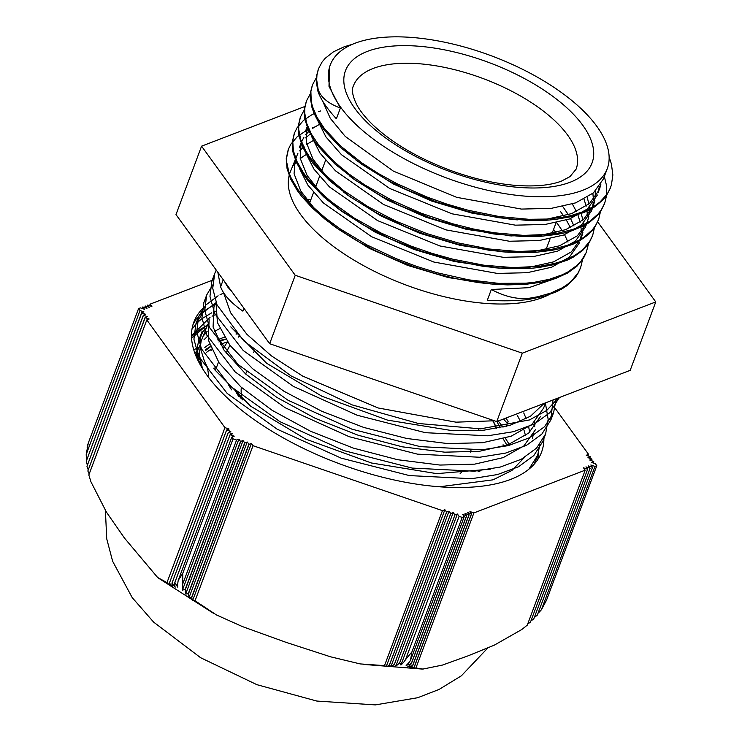 <?xml version="1.0" encoding="UTF-8"?>
<svg xmlns="http://www.w3.org/2000/svg" width="742" height="742" viewBox="0 0 742 742"><rect width="100%" height="100%" fill="white"/><g stroke="black" fill="none" stroke-linecap="round" stroke-linejoin="round"><path stroke-width="1.11" d="M199.765 363.895L197.984 357.023L197.539 346.356L198.652 340.754L202.149 331.201L200.321 339.094L200.841 349.779L204.44 361.252L207.38 367.207L208.604 374.886L207.806 376.361M199.338 338.704L202.974 331.785L206.081 327.945M194.914 353.294L198.077 349.371M199.44 363.292L200.553 362.634M224.056 347.581L222.442 347.831M535.103 463.11L535.121 460.745M215.263 311.232L213.353 312.057M211.748 312.799L201.62 318.893L197.251 322.677L191.974 329.179M193.013 324.569L195.999 319.375L203.605 311.278L215.134 304.137M538.34 453.269L537.885 459.372M191.501 336.506L200.442 329.244L207.111 325.58M503.67 419.156L507.352 423.404M193.764 349.862L199.106 347.024M218.231 340.661L225.42 339.289M543.877 437.91A185.611 81.657 -159.5 0 1 541.549 452.147A185.611 81.657 -159.5 0 1 390.58 479.165A185.611 81.657 -159.5 0 1 207.064 375.35A185.611 81.657 -159.5 0 1 193.829 322.139A185.611 81.657 -159.5 0 1 203.67 307.568M86.712 459.706A35.69 31.989 12.3 0 1 86.23 454.401L140.015 310.555L143.957 311.909L141.639 312.799L86.36 461.023L141.731 312.929L145.682 314.283L143.364 315.174L86.981 466.338L143.447 315.294L147.408 316.648L145.08 317.548L87.844 470.985L145.172 317.669L149.133 319.023L146.805 319.923L88.827 474.991L90.951 481.818L106.496 512.221L124.461 538.061L157.619 577.48L166.987 582.6L224.928 427.624L229.065 429.043L226.635 429.97L169.38 583.091A35.718 14.256 122.8 0 0 170.372 586.004L166.987 582.6M88.196 469.695A35.699 31.999 12.3 0 1 86.981 466.338M87.333 465.039A35.69 31.989 12.3 0 1 86.36 461.023M89.235 473.906A35.718 32.017 12.3 0 1 87.844 470.985M240.51 441.397L185.203 589.306L182.402 590.178A35.69 14.246 -57.2 0 1 182.773 583.88L236.559 440.043L238.878 439.143L240.51 441.397L243.042 440.572L244.684 442.826L188.255 593.739L185.676 594.017A35.69 14.246 -57.2 0 1 185.352 589.565L240.723 441.471M238.878 439.143L182.402 590.178M248.848 444.254L191.566 597.468L189.127 597.384A35.699 14.246 -57.2 0 1 188.422 593.943L244.897 442.9L247.216 442L249.062 444.328L251.39 443.428L192.697 600.399A35.718 14.256 -57.2 0 1 191.742 597.644L249.062 444.328M247.216 442L189.127 597.384M243.042 440.572L185.676 594.017M251.39 443.428L253.022 445.692L195.044 600.76L192.697 600.399M466.551 515.736L411.253 663.654L406.134 665.416A35.69 17.743 -85.8 0 0 410.456 660.473L464.232 516.627L462.6 514.382L466.551 515.736L465.048 513.445L469.009 514.8L412.58 665.704L407.673 666.891A35.69 17.743 -85.8 0 0 411.309 663.784L466.681 515.69M471.458 513.854L414.175 667.067L409.408 667.874A35.699 17.743 -85.8 0 0 412.663 665.787L469.13 514.753L467.497 512.499L471.578 513.807L469.946 511.553L473.906 512.917L415.928 667.986L411.253 668.523A35.718 17.752 -85.8 0 0 414.259 667.123L471.578 513.807M415.928 667.986L422.94 669.071L442.455 665.073L468.072 655.835L494.228 645.188L521.737 629.55L527.265 625.154L585.206 470.168L583.5 467.822L587.636 469.241L530.391 622.362L587.655 469.232L585.948 466.876L590.094 468.295L533.711 619.088L590.103 468.295L588.397 465.939L592.543 467.358L537.319 615.09L592.561 467.349L590.845 464.993L594.991 466.412L541.419 609.711L546.511 600.232L596.8 465.716L595.362 463.741L591.411 462.387L593.739 461.487L593.173 462.989M593.739 461.487L589.695 460.012L592.014 459.113L591.457 460.615M592.014 459.113L587.97 457.638L590.298 456.747L589.732 458.241M590.298 456.747L586.245 455.273L588.573 454.373L588.007 455.876M231.801 437.094L178.219 580.383A35.69 14.246 122.8 0 0 177.765 587.191L174.852 582.47L230.085 434.738L234.231 436.157L231.801 437.094L233.071 438.847L236.559 440.043M230.076 434.719L174.834 582.479A35.69 14.246 122.8 0 0 175.14 587.228L171.996 583.138L228.369 432.363L232.506 433.782L230.085 434.738M228.35 432.345L171.977 583.138A35.699 14.246 122.8 0 0 172.691 586.783L169.408 583.101L226.644 429.989L230.79 431.408L228.369 432.363M459.103 516.358L405.531 659.657A35.69 17.743 94.2 0 1 400.921 665.036L399.715 662.671L454.957 514.939L457.387 514.002L459.103 516.358L462.183 517.415L464.232 516.627M457.387 514.002L400.921 665.036M450.756 513.501L394.382 664.294A35.699 17.743 94.2 0 1 390.951 666.52L389.374 665.184L446.619 512.082L449.049 511.145L450.756 513.501L453.214 512.574L454.929 514.929L399.688 662.689A35.69 17.743 94.2 0 1 395.848 666.019L394.41 664.285L450.784 513.51M449.049 511.145L390.951 666.52M446.582 512.063L389.337 665.184A35.718 17.752 94.2 0 1 386.192 666.678L384.504 665.63L442.445 510.644L444.875 509.717L446.619 512.082M444.875 509.717L386.192 666.678M453.214 512.574L395.848 666.019M541.419 609.711A35.69 31.989 12.3 0 1 538.015 613.235M533.711 619.088A35.699 31.999 12.3 0 1 531.012 620.729M530.391 622.362A35.718 32.008 12.3 0 1 527.84 623.614M537.301 615.109A35.69 31.989 12.3 0 1 534.37 617.372M142.232 308.514L142.816 306.938L144.532 309.303L140.386 307.874L138.569 308.57L140.015 310.555M144.681 307.568L145.265 306.001L146.981 308.357L142.816 306.938M149.587 305.685L150.172 304.118L151.878 306.474L147.723 305.055L149.43 307.411L145.265 306.001M147.129 306.622L147.723 305.055M182.773 583.88L182.773 573.353L178.219 580.383M182.773 573.353L233.071 438.847M146.805 319.923L224.928 427.624M86.23 454.401L88.279 443.085L138.569 308.57M410.456 660.473L411.893 651.93L405.531 659.657M411.893 651.93L462.183 517.415M384.504 665.63L360.176 663.914L330.524 656.8L286.208 642.396L242.411 626.582L216.423 614.923L195.044 600.76M253.022 445.692L442.445 510.644M594.991 466.412L596.8 465.716M473.906 512.917L585.206 470.168M588.573 454.373L554.997 408.081M88.279 443.085L87.222 446.665M213.028 279.975L150.172 304.118M506.239 426.381L508.131 421.308L506.22 418.599M207.658 324.523L191.584 338.231M534.388 463.945L536.039 459.001M215.681 303.07L203.234 312.326L195.869 323.948L193.931 339.233L198.624 356.355L227.163 393.39L277.183 429.191L341.144 458.129L409.417 475.585L471.671 478.701L497.502 474.555L518.482 466.774L533.786 455.607L542.819 441.444L544.044 437.585M205.525 298.822L203.883 302.495L201.945 317.78L206.647 334.911L235.186 371.937L285.197 407.748L349.167 436.686L417.44 454.141L479.684 457.248L505.525 453.112L526.495 445.321L541.808 434.163L550.833 419.991L553.031 399.975M213.52 277.425L211.897 281.051L209.958 296.336L214.679 313.467L243.2 350.493L293.211 386.304L357.18 415.242L425.454 432.697L487.698 435.795L513.547 431.677L534.509 423.877L549.831 412.71L559.199 397.601M217.833 272.258L220.597 286.709M215.57 314.552L212.054 316.194M210.097 317.214L191.492 335.866M528.888 469.204L537.607 455.384L540.046 444.041M223.583 293.099L220.059 294.75M218.111 295.77L205.914 304.953L198.67 316.435L196.741 331.73L201.434 348.851L229.964 385.886L279.984 421.688L343.954 450.626L412.218 468.081L474.472 471.189L500.303 467.052L521.292 459.27L536.587 448.103L545.62 433.931L548.162 419.332L545.426 403.203M212.62 284.993L206.684 294.991L204.755 310.277L209.457 327.407L237.987 364.433L288.007 400.244L351.968 429.182L420.241 446.638L482.495 449.745L508.335 445.608L529.306 437.817L544.619 426.65L553.643 412.487L556.166 398.769M216.247 270.079L214.707 273.548L212.731 288.35L217.035 304.925L243.71 340.819L290.985 375.879L352.153 404.9L418.497 423.506L480.538 428.839L529.445 419.953L546.715 410.456L558.29 397.953M544.155 403.379L530.465 416.243L510.004 425.324L483.71 430.221L452.796 430.74L387.528 420.111L321.917 396.237L266.666 363.283L230.799 326.907M540.361 416.689L528.731 433.031L507.992 444.764L479.462 451.275L444.773 452.184L402.35 446.823L358.126 435.229L315.285 418.34L276.877 397.415L245.685 374.042L223.88 349.974L213.075 327.009L213.946 306.873L215.885 302.699M534.667 421.892L534.694 426.789M533.693 433.718L532.348 438.142M490.768 469.111L436.76 473.637L371.473 462.999L305.843 439.125L250.583 406.152L214.753 369.776M202.455 368.505L199.227 354.12L201.138 341.19L207.89 324.106M517.341 415.409L520.532 421.493M524 430.137L525.512 435.591M196.24 356.652L197.929 349.77L199.876 345.54M203.994 339.78L207.584 336.256M214.317 331.461L219.753 328.604M498.244 421.011L503.011 427.179M223.249 279.725L220.606 286.792C223.518 294.713 230.938 302.829 242.884 311.139L243.96 308.282M231.986 291.764L227.85 287.135L223.982 280.736M207.203 331.201L204.282 334.985M439.477 486.78L493.013 479.842L511.887 470.484L524.269 457.628M529.621 432.234L528.721 427.012M526.217 418.738L523.741 412.914M209.142 319.737L208.261 339.882L219.075 362.838L240.862 386.916L272.073 410.28L310.471 431.213L353.313 448.094L397.536 459.697L439.96 465.058L474.648 464.149L503.178 457.628L523.917 445.896L535.557 429.562M215.968 302.3L217.434 322.584L229.899 345.243L252.577 368.681L283.917 391.229L321.815 411.291L363.701 427.42L406.737 438.476L447.983 443.614L482.671 442.696L511.201 436.185L531.94 424.452L543.571 408.109M223.528 292.626L230.632 312.809L246.919 334.327L271.405 355.872L302.708 376.12L378.16 407.979L456.005 422.17L494.395 420.77M502.38 419.425L534.611 407.043M310.917 199.542A172.107 75.712 20.5 0 0 306.724 199.756M655.77 301.929L630.19 370.341L496.75 421.586L269.652 343.704L175.993 214.577L201.574 146.165L295.233 275.282L522.331 353.173L655.77 301.929L597.69 221.858M496.75 421.586L522.331 353.173M269.652 343.704L295.233 275.282M304.776 106.523L201.574 146.165M548.644 294.843A147.881 65.055 -159.5 0 1 486.121 303.441A147.881 65.055 -159.5 0 1 343.036 253.208A147.881 65.055 -159.5 0 1 290.15 172.255L297.904 153.316M293.721 165.549A147.881 65.055 -159.5 0 1 296.355 162.303M300.269 158.649A147.881 65.055 -159.5 0 1 306.168 154.614M553.569 229.426A147.881 65.055 -159.5 0 1 556.008 232.589M524.065 283.323L490.75 283.991M288.23 149.717L286.236 158.658L287.071 168.657L290.799 179.388L297.357 190.611L301.651 196.333L312.159 207.825L325.107 219.27L340.226 230.4L357.217 241.002L375.693 250.815L395.421 259.719L415.956 267.491L436.834 273.965L457.786 279.038L478.349 282.581L493.578 284.223L448.409 277.61L407.683 265.413L369.238 248.31L336.293 227.757L315.146 209.467L300.835 191.102L294.073 173.767L295.316 158.473M299.647 150.904L304.016 146.443M306.687 144.384L313.031 140.665M556.741 222.609L562.353 230.808M564.569 234.695L567.992 242.087M529.38 299.323C517.48 300.937 503.466 301.233 487.327 300.222L491.334 289.501L528.823 287.683L556.815 278.009M318.299 69.294L316.519 76.138L316.259 81.11L317.706 90.515C320.071 98.334 326.285 107.757 336.367 118.785L340.383 108.063C327.973 103.37 320.563 97.128 318.17 89.337M529.398 299.332L544.804 296.049L556.379 291.801L561.944 288.916L566.888 285.679L574.79 278.157L577.73 273.909L580.42 268.122M493.578 284.223L507.519 284.891L525.382 284.372L541.549 282.192L555.702 278.408L567.528 273.084L576.877 266.295L583.537 258.17L586.43 252.039M294.249 133.625L292.283 142.149L292.274 147.046L292.997 152.147L296.587 162.823L303.024 174.027L307.262 179.74L323.79 196.982L337.823 208.363L362.448 224.464L390.58 238.924L421.057 251.093L452.425 260.377L483.469 266.378L503.28 268.4L530.641 268.344L538.998 267.5L554.283 264.579L567.426 260.071L573.065 257.261L582.535 250.536L586.273 246.659L589.315 242.467L592.45 235.956M300.26 117.542L298.33 125.639L298.265 130.518L298.915 135.61L302.384 146.248L305.194 151.795L312.874 163.157L329.29 180.436L350.845 197.27L376.723 212.991L405.679 226.811L426.158 234.685L457.591 244.081L488.598 250.165L508.446 252.261L535.909 252.317L552.233 250.286L559.672 248.653L572.907 244.22L578.649 241.419L588.193 234.778L591.986 230.929L595.093 226.764L598.46 219.873M306.27 101.459L304.387 109.139L304.248 113.999L304.841 119.063L308.208 129.72L314.376 140.859L318.494 146.564L334.744 163.843L356.16 180.705L381.926 196.472L400.949 205.988L431.26 218.287L462.683 227.766L493.718 233.953L523.156 236.587L541.224 236.271L557.567 234.324L565.052 232.728L571.999 230.743L584.177 225.596L589.352 222.47L597.69 215.199L600.862 211.062L604.47 203.781M312.289 85.376L310.453 92.639L310.249 97.48L312.03 107.766L314.014 113.155L316.695 118.683L324.124 129.98L340.198 147.259L361.475 164.14L387.129 179.944L406.097 189.507L436.361 201.88L467.775 211.442L498.837 217.74L528.341 220.476L546.474 220.235L554.942 219.502L570.431 216.803L583.861 212.5L589.704 209.773L594.936 206.675L603.394 199.459L606.622 195.35L610.49 187.698M600.89 184.155L599.397 189.664L589.426 203.605L571.637 213.603L547.16 219.103L511.897 219.437L472.339 213.232L431.705 201.073L393.381 184.007L356.049 160.244M358.154 161.775L335.922 141.583M595.288 191.186L595.279 197.307M594.889 200.201L593.377 205.747L583.416 219.697L565.627 229.686L541.141 235.195L511.377 235.882L466.338 229.324L425.658 217.137L387.287 200.052L354.361 179.536L329.949 157.712M587.256 197.344L588.879 204.069M589.278 207.268L589.278 213.362M588.888 216.256L587.367 221.83L577.397 235.78L559.616 245.769L535.121 251.278L505.367 251.965L460.365 245.426L419.629 233.22L381.221 216.107L348.267 195.563L327.389 177.496L313.096 159.363L306.223 142.195L307.086 126.984L305.333 131.659M581.246 213.446L582.86 220.161M583.258 223.351L583.268 229.426M582.887 232.32L581.357 237.922L571.368 251.863L553.606 261.861L529.102 267.352L499.357 268.057L454.392 261.518L413.656 249.312L375.211 232.2L342.257 211.637L321.369 193.579L307.095 175.446L300.204 158.287L301.076 143.085L299.314 147.751M301.326 142.39L303.932 137.205M305.658 134.803L308.932 131.325M312.707 128.301L319.051 124.582M562.77 206.526L568.372 214.726M570.579 218.602L573.993 226.004M529.389 299.332L529.834 298.154L537.82 296.726L550.647 293.127L562.39 287.738L567.324 284.492L571.628 280.893L578.166 272.731L580.643 267.537L582.526 259.746M314.636 127.021L312.586 127.782M308.978 129.303L306.121 130.703M305.583 130.991L297.199 136.751L290.864 144.18L288.443 149.123L286.681 157.471L286.737 162.387L289.018 172.765L291.244 178.21L297.792 189.433L307.049 200.915L312.595 206.647L325.543 218.092L340.661 229.222L366.696 244.814L395.857 258.541L416.401 266.313L437.27 272.778L468.582 279.827L498.559 283.351L525.828 283.194L534.138 282.312L549.34 279.317L562.334 274.763L567.964 271.906L577.322 265.117L580.995 261.212L586.254 252.475L588.545 243.664M320.674 110.929L318.606 111.699M314.2 113.591L312.122 114.62M311.594 114.908L303.524 120.39L297.097 127.745L294.463 133.041L292.728 140.971L293.442 150.969L297.032 161.635L303.459 172.84L307.707 178.562L318.132 190.091L330.941 201.509L354.212 218.055L381.305 233.136L411.161 246.149L431.937 253.356L452.87 259.199L483.914 265.2L513.214 267.612L539.443 266.322L554.728 263.401L561.583 261.342L573.51 256.083L578.565 252.892L582.98 249.358L589.76 241.289L592.673 235.372L594.63 226.931M304.322 109.89L300.473 116.948L298.776 124.461L298.701 129.34L300.742 139.691L305.63 150.617L309.136 156.256L318.16 167.729L323.642 173.498L343.555 190.555L368.125 206.749L396.172 221.264L426.594 233.507L458.037 242.903L489.034 248.987L518.408 251.51L544.739 250.323L552.669 249.108L567.009 245.454L579.085 240.241L584.167 237.106L592.422 229.751L595.529 225.587L598.683 219.28L600.64 210.849M310.332 93.807L306.483 100.866L304.832 107.961L304.693 112.821L306.604 123.135L311.371 134.042L318.939 145.386L335.18 162.665L348.916 173.98L364.758 184.944L391.72 200.164L421.391 213.288L452.62 223.769L473.6 229.037L494.163 232.775L523.602 235.4L550.035 234.324L558.012 233.146L572.444 229.556L578.825 227.182L589.788 221.292L598.135 214.011L601.298 209.875L604.702 203.197L606.539 195.749L606.418 185.166L604.34 176.466M316.342 77.724L312.503 84.783L310.889 91.461L311.223 101.348L312.475 106.579L317.14 117.505L324.56 128.793L340.643 146.072L361.92 162.962L378.606 173.665L396.905 183.664L426.511 196.853L447.222 204.226L468.221 210.264L499.283 216.553L528.786 219.298L546.919 219.057L563.345 217.174L570.867 215.625L584.306 211.322L595.372 205.497L599.953 202.037L607.067 194.172L609.59 189.757L611.408 185.064L612.855 174.927L611.408 163.982L609.126 157.007M352.394 44.316L344.242 46.765L333.483 51.801L325.219 58.275L322.084 62.013L318.513 68.7L316.955 74.961L316.695 79.932L318.151 89.337L317.706 90.515M529.825 298.145C518.009 299.703 505.181 296.819 491.334 289.501M570.45 227.72L566.359 220.077M563.762 216.061L560.331 211.34M310.258 133.977L305.695 137.882M301.289 143.623L300.482 145.117M299.267 168.026L307.884 185.138L323.382 202.928L371.594 236.707L433.894 262.056L497.353 273.418L527.098 272.713L551.603 267.222L569.364 257.214L579.623 242.569M580.272 240.464L581.255 234.797M581.376 231.81L580.847 225.522M580.188 222.22L578.009 215.282M576.46 211.637L572.379 204.004M305.277 151.934L313.894 169.046L329.392 186.836L377.604 220.615L439.904 245.964L503.364 257.335L533.108 256.63L557.613 251.13L575.384 241.131L585.364 227.2M587.395 215.727L586.866 209.439M586.199 206.128L584.01 199.19M311.297 135.879L319.913 152.973L335.43 170.771L383.642 204.542L445.923 229.881L509.374 241.243L539.137 240.547L563.623 235.047L581.403 225.058L591.374 211.108L592.459 208.233M592.264 208.354L593.285 202.64M593.414 199.654L592.886 193.337M317.335 119.824L325.942 136.918L341.478 154.707L389.68 188.468L451.952 213.798L515.384 225.16M515.393 225.16L545.157 224.464L569.633 218.955L587.423 208.966L597.384 195.025M598.256 192.336L599.286 186.585M322.64 101.097L330.301 118.349L345.271 136.463L393.39 171.133L456.655 197.326L521.403 209.077L551.167 208.381L575.653 202.872L593.433 192.883L603.404 178.943M329.504 67.021L328.994 86.332L340.383 108.063M526.217 196.213A147.881 65.055 20.5 0 0 607.281 168.601A147.881 65.055 20.5 0 0 491.547 55.873A147.881 65.055 20.5 0 0 330.246 65.018A147.881 65.055 20.5 0 0 383.132 145.979A147.881 65.055 20.5 0 0 526.217 196.213M461.737 471.801A118.878 52.302 -159.5 0 1 460.123 473.674M242.476 399.567A118.878 52.302 -159.5 0 1 241.345 387.343M492.892 420.974A144.375 63.515 -159.5 0 1 496.324 428.542M480.872 470.567A144.375 63.515 -159.5 0 1 478.748 471.689M241.41 398.769A144.375 63.515 -159.5 0 1 235.26 390.626M226.264 353.266A144.375 63.515 -159.5 0 1 226.458 352.673A144.375 63.515 20.5 0 0 226.282 353.285M230.029 345.429A144.375 63.515 20.5 0 0 226.885 351.485L226.764 351.81A144.375 63.515 -159.5 0 1 230.085 345.494M238.507 337.1A144.375 63.515 -159.5 0 1 239.369 336.497M239.23 336.349A144.375 63.515 20.5 0 0 238.377 336.961M236.095 391.349A144.375 63.515 20.5 0 0 242.801 399.947M477.941 471.819A144.375 63.515 20.5 0 0 480.278 470.632M496.546 428.496A144.375 63.515 20.5 0 0 493.161 420.946M236.763 333.752A148.521 65.342 20.5 0 0 236.114 334.188M227.534 342.034A148.521 65.342 20.5 0 0 223.342 349.185M228.156 384.18A148.521 65.342 20.5 0 0 231.68 389.875M499.876 427.865A148.521 65.342 20.5 0 0 496.936 421.512M196.76 357.848A172.107 75.712 -159.5 0 1 198.012 356.364L199.412 356.522M213.724 368.19L216.367 367.791M198.253 361.011A168.916 74.311 -159.5 0 1 199.765 358.998M206.202 352.635A168.916 74.311 -159.5 0 1 209.782 350.038L211.813 350.224M206.573 349.742L205.423 349.955M200.6 362.838L200.025 364.378M205.543 349.64A172.107 75.712 -159.5 0 1 210.301 346.597M209.782 350.038A168.916 74.311 -159.5 0 1 211.294 349.074M220.346 344.474A168.916 74.311 -159.5 0 1 227.432 341.886M503.076 444.746A168.916 74.311 -159.5 0 1 503.929 446.165M225.624 339.215A168.916 74.311 20.5 0 0 218.918 341.969M210.385 346.82A168.916 74.311 20.5 0 0 205.59 350.595M199.524 357.449A168.916 74.311 20.5 0 0 197.836 360.167M506.888 445.163A168.916 74.311 20.5 0 0 503.076 438.8M196.268 356.707A172.107 75.712 -159.5 0 1 199.181 352.867M204.838 347.479A172.107 75.712 -159.5 0 1 209.457 344.195M217.777 339.79A172.107 75.712 -159.5 0 1 224.353 337.22M235.975 334.011A172.107 75.712 -159.5 0 1 236.55 333.891M505.283 438.16A172.107 75.712 -159.5 0 1 509.105 444.337M519.901 187.485A131.631 57.904 20.5 0 0 541.92 88.836A131.631 57.904 20.5 0 0 344.464 74.107A131.631 57.904 20.5 0 0 519.901 187.485M353.405 85.905A118.878 52.302 -159.5 0 1 510.273 90.478A118.878 52.302 -159.5 0 1 576.107 169.167L569.977 176.633L561.573 181.048C550.805 185.25 535.891 186.734 516.84 185.491C495.554 183.84 473.229 178.729 449.847 170.168C417.69 157.972 392.073 142.909 372.994 124.99C365.389 117.635 359.916 110.781 356.577 104.409C352.496 95.866 351.439 89.699 353.405 85.905M208.641 374.793L207.973 376.584M422.291 669.071L363.061 664.368M213.715 613.467L158.491 578.139M87.111 447.176L87.259 446.489M487.772 648.007L461.376 675.804L439.051 689.448L417.7 697.721L375.378 704.9L316.788 701.051L256.88 684.671L200.618 657.718L153.613 622.102L132.187 597.579L112.636 561.258L106.727 538.822L105.41 510.515M534.815 462.897L537.616 455.384M542.829 441.444L545.639 433.94M550.852 420L553.653 412.496M558.865 398.556L559.227 397.591M195.879 323.948L198.68 316.444M203.892 302.504L206.703 294.991M211.915 281.051L214.401 274.392M543.589 408.119L545.556 402.841M331.86 224.474L336.293 227.757M337.823 208.354L342.257 211.637M499.579 268.131L494.07 267.704M343.834 192.271L348.267 195.563M505.515 252.039L500.015 251.612M349.927 176.253L354.361 179.536M511.442 235.947L505.951 235.52M517.387 219.864L511.897 219.437M592.227 236.55L592.673 235.372M598.247 220.457L598.683 219.28M604.257 204.375L604.702 203.197M610.276 188.292L610.712 187.114M288.007 150.301L288.443 149.123M294.017 134.219L294.463 133.041M300.037 118.136L300.473 116.948M603.413 178.943L607.281 168.601M329.383 67.318L330.246 65.018M470.317 452.101L470.985 450.329M478.34 430.648L478.998 428.876M546.047 249.553L550.054 238.831M552.057 233.47L556.073 222.748M245.676 374.033L246.474 371.89M253.699 352.589L254.497 350.437M309.535 203.243L313.541 192.521M315.545 187.151L319.561 176.429M321.564 171.068L325.571 160.337M238.692 396.404L235.038 390.44M215.31 370.61L218.519 362.031M585.373 227.2L586.449 224.316M195.777 355.52L197.929 349.77"/></g></svg>
